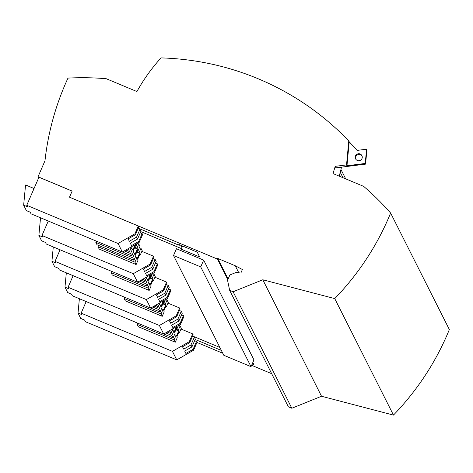 <?xml version="1.0" encoding="UTF-8"?>
<svg xmlns="http://www.w3.org/2000/svg" width="473" height="473" viewBox="0 0 473 473"><rect width="100%" height="100%" fill="white"/><g stroke="black" fill="none" stroke-linecap="round" stroke-linejoin="round"><path stroke-width="0.71" d="M196.957 342.44L222.783 353.242M251.612 365.298L271.679 373.694M346.538 164.911L348.772 140.954A272.886 269.031 -26.8 0 0 161.039 57.907A176.967 174.466 -26.8 0 0 136.928 91.543L106.301 78.737A272.886 269.031 -26.8 0 0 67.976 78.104A268.995 265.193 153.2 0 0 44.976 160.79L38.023 176.79L72.156 191.068L69.49 197.2L217.45 259.08L217.734 258.435L235.264 265.767L242.389 269.509L240.846 273.063L236.151 272.424L229.878 274.955L227.56 280.282L229.636 290.304L233.1 291.752L262.805 279.768L334.736 298.599L393.465 415.093A268.995 265.193 -26.8 0 0 449.35 329.539L390.621 213.045A272.886 269.031 153.2 0 0 363.625 186.356L332.998 173.55A176.967 174.466 153.2 0 0 335.18 166.336L346.538 164.911L346.963 165.757L365.239 163.463L366.569 149.208L357.056 150.402A272.886 269.031 -26.8 0 0 349.204 141.799L346.963 165.757M393.465 415.093L321.534 396.262L291.829 408.246L288.364 406.798L229.636 290.304M195.166 339.454L221.352 350.41M178.859 332.259L179.492 332.525L181.313 328.327L180.112 325.944L178.729 325.365M86.169 301.567L81.125 313.161L81.888 314.669L78.027 313.055L80.753 318.459L84.614 320.073L85.424 321.687L176.748 359.882L193.581 350.221L193.12 349.305L185.895 353.449L184.695 351.067L191.92 346.922L190.944 344.988L183.719 349.139L182.519 346.756L189.744 342.606L193.138 334.795L192.677 333.885L181.017 329.007M219.856 347.448L192.594 336.043M252.174 364.009L254.025 364.784L252.848 362.448M193.581 350.221L196.975 342.405L196.514 341.494L194.622 340.702M217.45 259.08L227.826 279.667M69.49 197.2L138.299 226.017L138.76 226.934L135.361 234.744L134.9 233.833L118.073 243.494L122.365 252.014L139.198 242.353L138.737 241.443L131.518 245.588L130.317 243.205L137.537 239.06L136.561 237.127L129.342 241.271L128.142 238.889L135.361 234.744M182.572 246.019L181.189 249.2L199.647 256.922L197.247 252.156L178.788 244.435L179.243 245.333L138.217 228.181M181.189 249.2L180.733 248.301L140.783 231.593M139.198 242.353L142.598 234.543L142.137 233.627L140.245 232.84M137.531 250.282L138.163 250.548L139.984 246.35L138.784 243.967L137.401 243.388M139.706 254.598L140.339 254.858L142.16 250.666L140.96 248.284L139.429 247.639M141.865 251.346L153.524 256.224L153.985 257.135L150.591 264.945L150.13 264.035L153.524 256.224M153.293 258.725L155.185 259.517L156.161 261.451L152.761 269.261L151.792 267.328L144.567 271.472L143.366 269.09L150.591 264.945M155.469 263.041L157.361 263.833L157.822 264.744L154.423 272.554L137.596 282.215L46.271 244.021L45.461 242.413L41.6 240.798L38.875 235.394L40.536 217.787M152.761 280.483L153.388 280.749L155.215 276.551L154.015 274.169L152.625 273.589M154.919 277.231L166.573 282.109L167.034 283.02L163.64 290.836L163.179 289.919L166.573 282.109M166.342 284.61L168.234 285.402L169.21 287.336L165.816 295.146L164.841 293.219L157.615 297.363L156.415 294.981L163.64 290.836M168.518 288.926L170.41 289.718L170.871 290.635L167.477 298.445L150.645 308.106L59.32 269.912L58.51 268.297L54.655 266.683L51.929 261.279L53.278 246.953M165.81 306.374L166.443 306.634L168.264 302.442L167.064 300.059L165.674 299.48M167.968 303.122L179.628 307.994L180.089 308.91L176.689 316.721L176.228 315.81L179.628 307.994M179.397 310.501L181.289 311.293L182.265 313.227L178.865 321.037L177.889 319.104L170.67 323.248L169.47 320.865L176.689 316.721M181.573 314.817L183.465 315.609L183.926 316.52L180.526 324.33L163.693 333.991L72.375 295.796L71.559 294.188L67.704 292.574L64.978 287.17L66.326 272.838M203.668 260.126L176.464 248.751L173.52 255.526L223.812 355.288L251.015 366.67L253.966 359.894L203.668 260.126L200.718 266.902L251.015 366.67M235.264 265.767L238.8 272.785M217.734 258.435L228.11 279.023M348.772 140.954L349.204 141.799M38.023 176.79L38.62 177.984M72.138 191.104L38.952 177.221L26.748 205.3L118.073 243.494M189.744 342.606L189.283 341.695L172.45 351.356L176.748 359.882M190.944 344.988L194.338 337.178L195.314 339.111L191.92 346.922M192.446 336.386L194.338 337.178M189.283 341.695L192.677 333.885M81.125 313.161L172.45 351.356M79.381 298.729L78.027 313.055M193.12 349.305L196.514 341.494M334.736 298.599A268.995 265.193 -26.8 0 0 390.621 213.045M262.805 279.768L321.534 396.262M233.1 291.752L291.829 408.246M173.52 255.526L200.718 266.902M340.247 172.302L342.984 177.724M345.674 178.847L340.956 169.5M137.708 323.124L137.164 324.377L138.364 326.76L175.282 342.204L177.245 337.687L176.849 336.894L179.09 331.727L179.492 332.525M176.122 329.232L178.291 330.142L178.693 330.934L175.891 329.764M176.683 327.943L177.316 328.209L178.492 325.501M176.506 326.636L174.271 331.78L173.869 330.988L171.906 335.505L173.106 337.888L175.069 333.37L174.673 332.578L176.914 327.417L177.316 328.209M172.338 330.349L173.869 330.988M165.633 332.88L171.906 335.505M163.735 333.968L173.106 337.888M174.513 334.659L176.045 335.304L174.082 339.821L175.282 342.204M178.693 330.934L176.447 336.096L176.045 335.304M180.112 325.944L178.291 330.142M137.164 324.377L174.082 339.821M170.114 330.308L169.73 331.189L170.93 333.571L172.763 328.788M169.062 330.911L169.73 331.189M167.17 331.999L170.93 333.571M335.18 166.336L335.936 167.85L365.57 164.125L365.239 163.463M341.518 167.146A176.967 174.466 153.2 0 1 339.194 176.139M362.046 155.984A3.542 3.488 -26.8 0 0 355.761 159.147M365.57 164.125L366.9 149.87L366.569 149.208M360.036 160.471A3.542 3.488 -26.8 0 0 361.898 155.641A3.542 3.488 -26.8 0 0 357.44 153.997A3.542 3.488 -26.8 0 0 355.578 158.827A3.542 3.488 -26.8 0 0 360.036 160.471M136.561 237.127L139.961 229.316L140.936 231.25L137.537 239.06M138.069 228.524L139.961 229.316M134.9 233.833L138.299 226.017M181.857 245.718L180.733 248.301M179.243 245.333L179.504 244.736M138.737 241.443L142.137 233.627M34.044 188.52L25.554 184.973L23.65 205.187L26.376 210.597L30.231 212.211L31.047 213.82L122.365 252.014M26.748 205.3L27.505 206.802L23.65 205.187M180.526 324.33L180.065 323.42L183.465 315.609M180.065 323.42L172.846 327.564L171.646 325.182L178.865 321.037M163.693 333.991L159.401 325.471L176.228 315.81M177.889 319.104L181.289 311.293M73.12 275.682L68.077 287.277L68.833 288.778L64.978 287.17M159.401 325.471L68.077 287.277M163.073 303.347L165.237 304.251L165.639 305.05L162.842 303.879M167.064 300.059L165.237 304.251M165.639 305.05L163.392 310.211L162.996 309.413L161.033 313.936L162.233 316.313L164.196 311.796L163.794 311.003L166.041 305.842L166.443 306.634M124.659 297.239L124.115 298.493L125.315 300.875L162.233 316.313M161.459 308.774L162.996 309.413M124.115 298.493L161.033 313.936M163.634 302.058L164.267 302.318L165.444 299.61M163.457 300.751L161.222 305.895L160.82 305.103L158.857 309.62L160.057 312.003L162.02 307.485L161.618 306.687L163.865 301.526L164.267 302.318M159.283 304.458L160.82 305.103M152.578 306.995L158.857 309.62M150.686 308.083L160.057 312.003M157.066 304.423L156.681 305.304L157.881 307.687L159.708 302.903M156.013 305.026L156.681 305.304M154.115 306.114L157.881 307.687M167.477 298.445L167.016 297.529L170.41 289.718M167.016 297.529L159.791 301.673L158.591 299.297L165.816 295.146M150.645 308.106L146.346 299.58L163.179 289.919M164.841 293.219L168.234 285.402M60.065 249.791L55.028 261.386L55.784 262.893L51.929 261.279M146.346 299.58L55.028 261.386M150.024 277.462L152.188 278.366L152.59 279.159L149.793 277.988M154.015 274.169L152.188 278.366M152.59 279.159L150.343 284.32L149.941 283.528L147.978 288.045L149.178 290.428L151.147 285.911L150.745 285.118L152.992 279.951L153.388 280.749M111.61 271.348L111.06 272.608L112.261 274.99L149.178 290.428M148.41 282.884L149.941 283.528M111.06 272.608L147.978 288.045M150.585 276.167L151.212 276.433L152.395 273.725M150.408 274.866L148.167 280.01L147.771 279.212L145.802 283.729L147.002 286.112L148.971 281.595L148.569 280.802L150.816 275.641L151.212 276.433M146.234 278.573L147.771 279.212M139.529 281.104L145.802 283.729M137.637 282.192L147.002 286.112M144.011 278.532L143.626 279.419L144.833 281.802L146.66 277.012M142.958 279.135L143.626 279.419M141.066 280.223L144.833 281.802M154.423 272.554L153.967 271.644L157.361 263.833M153.967 271.644L146.742 275.789L145.542 273.406L152.761 269.261M137.596 282.215L133.297 273.696L150.13 264.035M151.792 267.328L155.185 259.517M48.27 221.027L41.973 235.501L42.736 237.003L38.875 235.394M133.297 273.696L41.973 235.501M136.969 251.571L139.139 252.476L139.535 253.274L136.738 252.103M140.96 248.284L139.139 252.476M139.535 253.274L137.294 258.435L136.892 257.643L134.929 262.16L136.129 264.543L138.092 260.02L137.69 259.228L139.937 254.066L140.339 254.858M98.573 245.428L98.012 246.717L99.212 249.1L136.129 264.543M135.355 256.999L136.892 257.643M98.012 246.717L134.929 262.16M134.793 247.255L136.963 248.165L137.365 248.958L134.563 247.787M138.784 243.967L136.963 248.165M137.365 248.958L135.118 254.119L134.716 253.327L132.753 257.844L133.954 260.227L135.917 255.71L135.52 254.912L137.761 249.75L138.163 250.548M96.38 241.147L95.836 242.401L97.036 244.783L133.954 260.227M133.179 252.683L134.716 253.327M95.836 242.401L132.753 257.844M135.355 245.966L135.988 246.232L137.164 243.518M135.177 244.659L132.943 249.803L132.541 249.011L130.578 253.528L131.778 255.911L133.741 251.394L133.345 250.601L135.585 245.434L135.988 246.232M131.009 248.366L132.541 249.011M124.304 250.903L130.578 253.528M122.406 251.991L131.778 255.911M128.786 248.331L128.402 249.212L129.602 251.595L131.435 246.811M127.734 248.934L128.402 249.212M125.842 250.022L129.602 251.595"/></g></svg>
